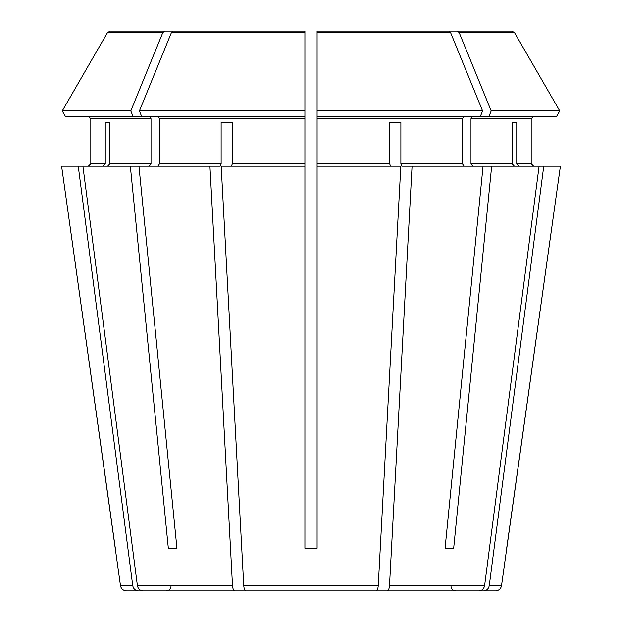 <?xml version="1.0" encoding="UTF-8"?>
<svg xmlns="http://www.w3.org/2000/svg" width="622" height="622" viewBox="0 0 622 622"><rect width="100%" height="100%" fill="white"/><g stroke="black" fill="none" stroke-linecap="round" stroke-linejoin="round"><path stroke-width="0.93" d="M442.351 590.9L479.033 590.9C482.05 590.605 483.908 588.855 484.6 585.66L539.087 166.183L491.66 166.183L453.671 548.309L445.064 548.309L453.671 548.309M556.659 116.291L559.753 110.941L556.659 116.291L317.088 116.291L317.088 548.309L304.912 548.309L304.912 166.183L221.183 166.183L243.746 585.66C244.034 588.855 244.804 590.605 246.055 590.9L375.945 590.9C377.196 590.605 377.966 588.855 378.254 585.66L400.817 166.183L317.088 166.183M464.113 116.291L462.395 118.724L462.395 163.749L464.113 166.183M480.409 116.291L482.586 110.941L317.088 110.941L317.088 116.291L317.088 31.1L448.742 31.1L317.088 31.1L317.088 32.624L450.6 32.624L448.742 31.1M174.992 590.9L138.309 590.9C135.293 590.605 133.435 588.855 132.743 585.66L120.481 585.66L61.601 166.183L130.34 166.183L168.329 548.309L176.936 548.309L138.947 166.183L130.34 166.183M110.125 31.1L204.389 31.1L110.125 31.1L107.482 32.624L62.247 110.941L107.482 32.624L162.793 32.624L164.651 31.1M130.807 110.941L132.991 116.291L65.341 116.291L62.247 110.941L130.807 110.941L162.793 32.624M88.378 116.291L90.812 118.724L90.812 163.749L88.378 166.183L90.812 163.749L90.812 118.724L88.378 116.291M514.347 166.183L512.093 163.749L470.994 163.749L472.72 166.183M512.093 122.371L516.75 122.371L512.093 122.371L512.093 163.749M173.258 31.1L304.912 31.1L173.258 31.1L171.4 32.624L139.414 110.941L304.912 110.941L304.912 31.1M400.879 122.371L389.636 122.371L400.879 122.371L400.879 163.749L401.812 166.183L412.067 166.183L389.496 585.66C389.209 588.855 388.439 590.605 387.187 590.9L371.995 590.9M250.005 590.9L234.813 590.9C233.561 590.605 232.791 588.855 232.504 585.66L209.933 166.183L220.188 166.183L221.121 163.749L159.605 163.749L157.887 166.183M221.121 122.371L232.364 122.371L221.121 122.371L221.121 163.749M102.995 166.183L105.25 163.749L90.812 163.749M132.743 585.66L78.255 166.183M105.25 122.371L109.907 122.371L105.25 122.371L105.25 163.749M472.72 116.291L470.994 118.724L531.188 118.724L533.622 116.291L531.188 118.724L531.188 163.749L533.622 166.183L531.188 163.749L516.75 163.749L516.75 122.371M491.193 110.941L559.753 110.941L514.518 32.624L511.875 31.1L417.611 31.1L457.349 31.1L459.207 32.624L491.193 110.941L489.009 116.291M501.519 585.66C500.842 588.871 498.836 590.62 495.493 590.9L483.691 590.9C486.707 590.605 488.565 588.855 489.257 585.66L501.519 585.66L560.399 166.183L539.087 166.183M412.067 166.183L491.66 166.183M470.994 118.724L470.994 163.749M157.887 116.291L159.605 118.724L159.605 163.749M232.364 122.371L232.364 163.749L231.431 166.183M132.991 116.291L304.912 116.291L304.912 110.941L304.912 166.183M149.28 116.291L151.006 118.724L151.006 163.749L149.28 166.183M65.341 116.291L62.247 110.941M109.907 122.371L109.907 163.749L107.653 166.183M389.636 122.371L389.636 163.749L317.088 163.749M559.753 110.941L514.518 32.624L459.207 32.624M511.875 31.1L457.349 31.1M482.586 110.941L450.6 32.624M519.005 166.183L516.75 163.749M209.933 166.183L138.947 166.183M390.569 166.183L389.636 163.749M506.681 548.309L560.399 166.183M489.257 585.66L543.745 166.183M447.008 590.9L483.691 590.9M483.053 166.183L445.064 548.309M479.033 590.9L387.187 590.9M234.813 590.9L142.967 590.9C139.95 590.605 138.092 588.855 137.4 585.66L82.913 166.183M115.319 548.309L61.601 166.183M138.309 590.9L126.507 590.9C123.164 590.62 121.158 588.871 120.481 585.66M179.649 590.9L142.967 590.9M360.752 590.9L375.945 590.9L360.752 590.9M168.329 548.309L176.936 548.309M141.591 116.291L139.414 110.941M462.395 118.724L317.088 118.724M304.912 118.724L159.605 118.724M304.912 163.749L232.364 163.749M151.006 118.724L90.812 118.724M151.006 163.749L109.907 163.749M462.395 163.749L400.879 163.749M304.912 32.624L171.4 32.624M484.6 585.66L389.496 585.66M378.254 585.66L243.746 585.66M232.504 585.66L137.4 585.66M450.95 586.033C451.214 588.964 452.832 590.581 455.817 590.9M171.05 586.033C170.786 588.964 169.168 590.581 166.183 590.9"/></g></svg>
